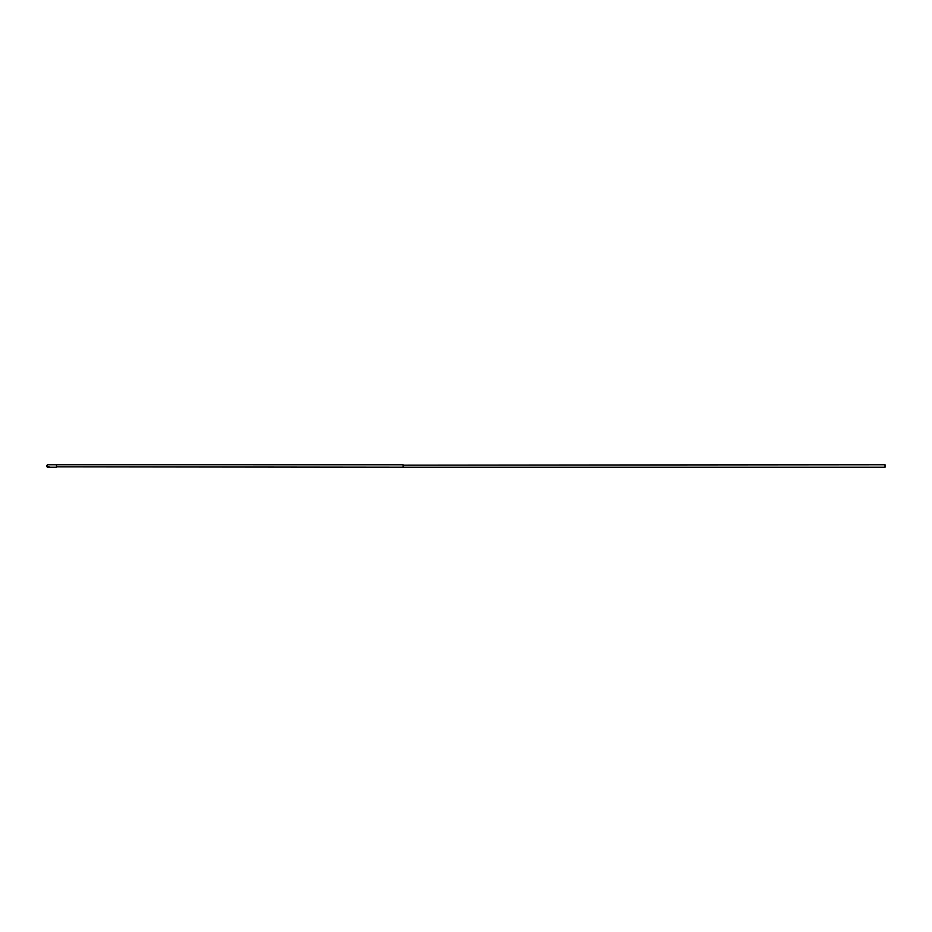 <?xml version="1.0" encoding="UTF-8"?>
<svg xmlns="http://www.w3.org/2000/svg" width="932" height="932" viewBox="0 0 932 932"><rect width="100%" height="100%" fill="white"/><g stroke="black" fill="none" stroke-linecap="round" stroke-linejoin="round"><path stroke-width="1.4" d="M56.503 466.85L56.503 464.753L47.346 464.753L47.346 467.247L56.503 467.247L56.503 464.753L403.102 464.777L403.102 467.223L56.503 466.85M47.346 465.15L46.6 466L47.346 467.247M403.102 465.161L403.102 467.247L885.039 467.247L885.039 465.15M403.102 465.15L885.039 464.753L885.039 467.247M56.503 467.247C52.635 467.829 49.338 467.41 46.6 466"/></g></svg>
